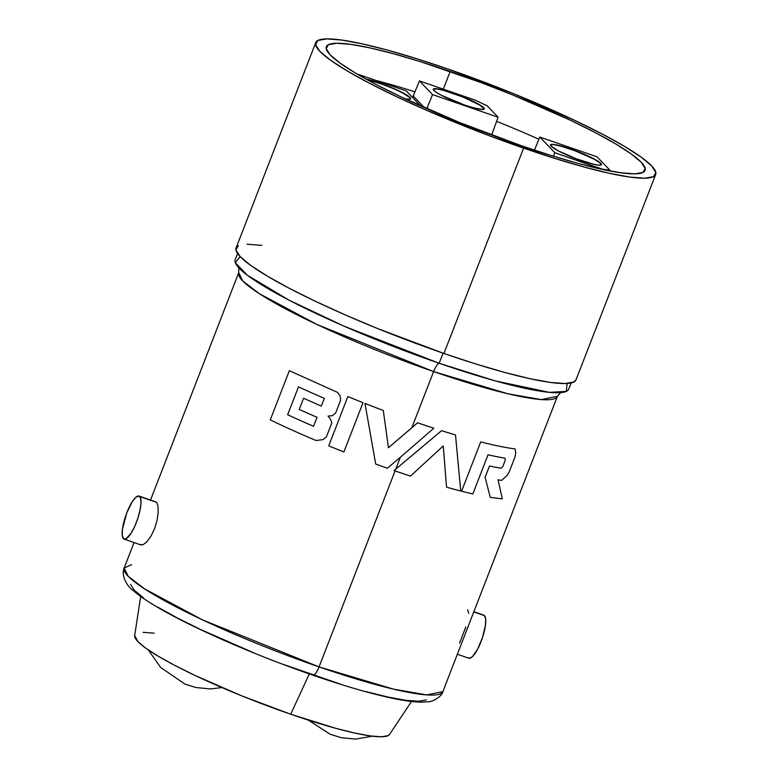 <?xml version="1.0" encoding="UTF-8"?>
<svg xmlns="http://www.w3.org/2000/svg" width="778" height="778" viewBox="0 0 778 778"><rect width="100%" height="100%" fill="white"/><g stroke="black" fill="none" stroke-linecap="round" stroke-linejoin="round"><path stroke-width="1.17" d="M450.18 71.45A170.917 22.601 -158.8 0 1 645.05 170.363A170.917 22.601 -158.8 0 1 521.221 145.661L458.991 122.272L400.826 96.803L376.095 84.491L355.575 73.113L340.064 63.096L330.144 54.82L326.206 48.615L328.394 44.706L336.621 43.257L350.586 44.317L369.745 47.847L393.357 53.711L420.519 61.676L481.212 82.643L512.41 94.838L570.575 120.308L595.306 132.62L615.826 143.998L631.337 154.015L641.257 162.291L645.195 168.495L643.007 172.405L634.78 173.854L620.815 172.794L601.657 169.264L578.044 163.399L550.892 155.435L521.221 145.661A170.917 22.601 -158.8 0 1 326.352 46.748A170.917 22.601 -158.8 0 1 450.18 71.45L443.314 89.149L450.18 71.45M523.594 148.141A182.315 24.108 -158.8 0 1 315.722 42.625A182.315 24.108 -158.8 0 1 447.807 68.97L416.172 58.554L387.201 50.055L362.013 43.801L341.581 40.038L326.692 38.91L317.901 40.456L315.567 44.618L319.777 51.241L330.358 60.062L346.9 70.749L368.791 82.886L395.166 96.015L425.021 109.62L490.49 136.199L555.239 158.556L584.21 167.056L609.388 173.309L629.82 177.073L644.719 178.201L653.501 176.655L655.835 172.492L651.624 165.87L641.053 157.049L624.501 146.361L602.61 134.224L576.235 121.096L514.19 93.924L447.807 68.97A182.315 24.108 -158.8 0 1 655.679 174.486A182.315 24.108 -158.8 0 1 523.594 148.141L443.946 353.475L523.594 148.141M315.722 42.625L236.084 247.968A182.315 24.108 21.2 0 0 443.946 353.475A182.315 24.108 21.2 0 0 576.031 379.82L655.679 174.486M576.07 379.722L573.853 381.998L565.071 383.544L550.182 382.406L529.75 378.643L504.562 372.399L475.591 363.9L443.946 353.475L377.563 328.53L345.374 314.964L315.518 301.349L289.144 288.23L267.262 276.083L250.711 265.395L240.13 256.575L235.929 249.952L238.263 245.79M247.044 244.243L261.933 245.371M140.692 596.434L134.672 635.616A136.733 18.089 21.2 0 0 290.709 714.233L309.284 673.923L290.709 714.233L240.917 695.532L194.383 675.148L174.603 665.297L158.187 656.194L145.778 648.181L137.842 641.568L134.682 635.548M457.367 654.249L468.862 658.227A22.786 6.146 -70.9 0 0 481.592 640.168A22.786 6.146 -70.9 0 0 484.47 615.622L473.783 611.926L484.47 615.622L485.666 619.123L485.433 625.288L482.545 637.425L477.556 649.309L472.139 656.943L469.212 658.305L468.132 657.741M465.828 626.971L459.574 643.095M467.675 609.816L468.657 613.249M139.758 496.549A22.786 6.146 109.1 0 1 136.879 521.095A22.786 6.146 109.1 0 1 124.149 539.144A22.786 6.146 109.1 0 1 123.42 538.668L125.861 538.96L130.996 533.416L134.643 526.57L137.832 518.352L140.069 510.018L141.013 502.841L140.526 497.92L138.678 495.985L135.751 497.346L132.192 501.791L126.853 512.663L122.467 529.001L122.234 535.167L123.42 538.668A22.786 6.146 109.1 0 1 126.308 514.122A22.786 6.146 109.1 0 1 139.029 496.063A22.786 6.146 109.1 0 1 139.758 496.549L156.563 502.345L139.758 496.549M156.816 502.656L157.953 505.914L158.216 512.157M157.078 520.336L158.206 512.255L157.078 520.336L154.511 528.846L157.078 520.336M150.825 536.46L154.511 528.846L150.825 536.46L146.663 542.033L150.825 536.46M142.86 544.833L146.663 542.033L142.86 544.833L140.225 544.474M237.591 253.531L235.189 259.726A178.891 23.661 21.2 0 0 439.152 363.258A11.398 3.073 -70.9 0 0 433.599 371.573L411.786 427.812L417.582 422.785A170.917 22.601 21.2 0 0 433.842 428.201L400.369 457.26L433.842 428.201A170.917 22.601 -158.8 0 1 417.582 422.785L388.455 447.729L383.291 410.473A170.917 22.601 -158.8 0 1 364.97 403.432L375.696 464.048A170.917 22.601 21.2 0 0 387.347 468.23L400.369 457.26L395.73 469.202L441.554 430.672A170.917 22.601 21.2 0 0 455.5 434.941L460.732 491.006A170.917 22.601 -158.8 0 1 446.553 487.184L443.256 445.92L410.453 476.117A170.917 22.601 -158.8 0 1 395.059 470.923A170.917 22.601 21.2 0 0 410.453 476.117L443.256 445.92L446.553 487.184A170.917 22.601 21.2 0 0 460.732 491.006L455.5 434.941A170.917 22.601 -158.8 0 1 441.554 430.672L394.047 470.573A170.917 22.601 21.2 0 0 395.059 470.923L319.048 666.902L202.445 619.833L144.611 588.907L128.224 576.323L124.179 567.989A170.917 22.601 21.2 0 0 319.048 666.902A11.398 3.073 109.1 0 1 312.989 675.207A11.398 3.073 -70.9 0 0 319.048 666.902L395.059 470.923A170.917 22.601 -158.8 0 1 394.047 470.573L395.73 469.202L400.369 457.26L387.347 468.23A170.917 22.601 -158.8 0 1 375.696 464.048L364.97 403.432A170.917 22.601 21.2 0 0 383.291 410.473L388.455 447.729L411.786 427.812L433.599 371.573A170.917 22.601 -158.8 0 0 557.427 396.274L541.323 399.581L508.015 393.804L433.599 371.573A11.398 3.073 109.1 0 1 439.152 363.258L495.187 380.88L549.375 392.365L566.258 391.422L567.143 383.457M240.188 256.643L235.306 262.692L247.307 275.198L288.969 300.133L343.925 326.128L439.152 363.258L443.071 353.173L439.152 363.258A178.891 23.661 21.2 0 0 568.757 389.117L571.159 382.922M134.04 542.558L124.179 567.989L131.579 564.653M238.797 267.35L238.729 272.66L242.775 281.004L259.162 293.578L316.996 324.504L433.599 371.573A170.917 22.601 -158.8 0 1 238.729 272.66L150.533 500.04M155.532 501.81L139.029 496.063M347.863 396.566A170.917 22.601 21.2 0 0 363.025 402.664L343.895 451.969A170.917 22.601 -158.8 0 1 328.734 445.872L347.863 396.566L328.734 445.872A170.917 22.601 21.2 0 0 343.895 451.969L363.025 402.664A170.917 22.601 -158.8 0 1 347.863 396.566M289.348 370.688L270.267 419.896L289.348 370.688L337.545 392.394L340.112 395.846L340.647 400.164L335.629 413.108L332.313 415.656L328.053 416.133L330.329 418.875L331.846 422.862L326.381 436.935L323.016 439.628L316.004 440.504A170.917 22.601 -158.8 0 1 270.267 419.896A170.917 22.601 21.2 0 0 316.004 440.504L323.016 439.628L326.381 436.935L331.846 422.862L330.329 418.875L328.053 416.133L332.313 415.656L335.629 413.108L340.647 400.164L340.112 395.846L337.545 392.394M321.353 406.087L324.338 398.375A170.917 22.601 -158.8 0 1 298.509 386.861L287.627 414.732A170.917 22.601 21.2 0 0 313.563 426.295L317.054 417.3A170.917 22.601 -158.8 0 1 299.248 409.452L303.585 398.248A170.917 22.601 21.2 0 0 321.353 406.087A170.917 22.601 -158.8 0 1 303.585 398.248L299.248 409.452A170.917 22.601 21.2 0 0 317.054 417.3L313.563 426.295A170.917 22.601 -158.8 0 1 287.627 414.732L298.509 386.861A170.917 22.601 21.2 0 0 324.338 398.375L321.353 406.087M514.871 457.328L515.746 453.282L515.114 448.925A170.917 22.601 -158.8 0 1 480.707 441.914L461.587 491.219A170.917 22.601 21.2 0 0 472.849 493.933L488.03 454.79A170.917 22.601 21.2 0 0 504.951 458.164L505.292 460.109L502.783 466.576L501.081 468.21A170.917 22.601 -158.8 0 1 489.479 466.003L485.102 477.303L490.286 497.395L502.316 498.844L498.046 479.822A170.917 22.601 21.2 0 0 501.654 480.357L507.071 475.514L509.152 472.013L514.871 457.328L509.152 472.013L507.071 475.514L501.654 480.357A170.917 22.601 -158.8 0 1 498.046 479.822L502.316 498.844L490.286 497.395L485.102 477.303L489.479 466.003A170.917 22.601 21.2 0 0 501.081 468.21L502.783 466.576L505.292 460.109L504.951 458.164A170.917 22.601 -158.8 0 1 488.03 454.79L472.849 493.933A170.917 22.601 -158.8 0 1 461.587 491.219L480.707 441.914A170.917 22.601 21.2 0 0 515.114 448.925L515.746 453.282L514.871 457.328M319.048 666.902A170.917 22.601 21.2 0 0 442.876 691.603L426.782 694.91L393.464 689.133L319.048 666.902M340.287 684.076L283.63 664.509M254.513 653.131L200.228 629.353L177.141 617.868L157.992 607.248M143.512 597.893L134.254 590.171L130.578 584.375M426.266 699.918L418.583 701.27L405.552 700.278L387.668 696.981L365.631 691.516M483.391 615.058L484.47 615.622A22.786 6.146 -70.9 0 0 483.741 615.145L473.86 611.732M389.574 734.393L388.134 735.628L381.551 736.785L370.377 735.939L355.05 733.119L336.164 728.432L290.709 714.233A136.733 18.089 21.2 0 0 389.525 734.471L411.504 701.474M143.026 632.32L154.2 633.166M601.404 164.771A27.347 3.618 21.2 0 0 600.772 163.584L600.849 163.38A27.347 3.618 -158.8 0 1 601.462 164.673A27.347 3.618 -158.8 0 1 578.171 159.48A27.347 3.618 -158.8 0 1 551.077 146.186L550.795 144.562L554.344 144.504L565.538 147.275L575.243 150.631L593.497 158.634L599.264 162.057L601.482 164.372L599.819 165.228L594.518 164.498L576.683 158.926L558.429 150.932L551.077 146.186A27.347 3.618 -158.8 0 1 550.464 144.893A27.347 3.618 -158.8 0 1 573.756 150.086A27.347 3.618 -158.8 0 1 600.849 163.38L600.772 163.584A27.347 3.618 21.2 0 0 574.067 150.436A27.347 3.618 21.2 0 0 550.435 145M534.437 150.135L539.835 137.064L597.115 156.855L609.903 170.207L609.641 170.917L609.903 170.207L597.115 156.855L539.835 137.064L534.437 150.135M553.401 156.213L554.811 152.712L539.835 137.064L554.811 152.712L553.401 156.213M602.415 169.429L554.811 152.712L602.512 169.186L609.903 170.207L602.415 169.429M601.404 164.586L599.186 162.262L593.42 158.838L575.166 150.844L561.103 146.215L554.267 144.718L550.707 144.776M484.208 109.056A27.347 3.618 21.2 0 0 453 93.341L453.088 93.127A27.347 3.618 -158.8 0 1 484.266 108.949A27.347 3.618 -158.8 0 1 464.456 105.001L441.233 95.217L435.466 91.794L433.249 89.47L434.912 88.614L437.148 88.789L448.342 91.561L463.046 96.871L476.301 102.91L483.653 107.665L484.286 108.657L482.623 109.513L473.539 107.841L464.456 105.001A27.347 3.618 -158.8 0 1 433.268 89.178A27.347 3.618 -158.8 0 1 453.088 93.127L453 93.341A27.347 3.618 21.2 0 0 433.239 89.285M426.85 108.687L432.519 94.566L419.439 80.902L412.583 97.503L419.439 80.902L475.446 100.255L419.439 80.902L432.519 94.566L426.85 108.687M491.638 135.012L498.095 117.225L432.519 94.566L498.095 117.225L491.638 135.012M487.203 105.837L498.095 117.225L487.203 105.837L475.446 100.255L487.203 105.837M484.208 108.862L479.511 104.942L462.959 97.075L443.907 90.501L437.071 88.993L433.521 89.062M410.589 98.67L409.957 97.678A27.347 3.618 21.2 0 0 391.811 87.904A27.347 3.618 21.2 0 0 366.545 79.375L379.382 83.139L394.164 88.916L402.605 92.922L409.957 97.678A27.347 3.618 21.2 0 1 410.589 98.855M365.874 78.996A27.347 3.618 -158.8 0 1 391.353 87.467A27.347 3.618 -158.8 0 1 410.035 97.464L410.317 99.078L405.28 98.903A27.347 3.618 -158.8 0 0 410.648 98.757A27.347 3.618 -158.8 0 0 410.035 97.464L402.683 92.718L389.418 86.669L365.874 78.996M406.301 90.938L420.665 105.944L406.301 90.938L358.6 74.455L406.301 90.938M358.6 74.455L357.647 74.328L358.6 74.455M375.784 80.397A170.917 22.601 -158.8 0 1 414.927 91.823L409.491 90.112M424.311 107.568L413.264 96.034L424.311 107.568M496.597 121.339A170.917 22.601 -158.8 0 1 538.94 139.252M124.149 539.144L140.974 544.96M124.179 567.989C120.96 574.465 126.425 585.951 132.941 590.259C138.659 595.335 146.741 600.937 157.195 607.064C170.489 614.873 186.808 623.285 206.141 632.271C239.916 647.889 275.519 662.195 312.96 675.197C344.314 686.001 370.95 693.723 392.861 698.343C404.385 700.774 413.896 702.038 421.384 702.135L427.978 701.756C433.025 702.096 442.449 695.804 442.876 691.603L557.427 396.274L560.948 392.306M148.365 649.99L160.608 667.388L184.921 684.086L195.9 687.519L210.459 688.948L221.827 687.548M308.409 720.146L330.105 734.238L341.085 737.67L355.643 739.1L372.322 736.192"/></g></svg>
